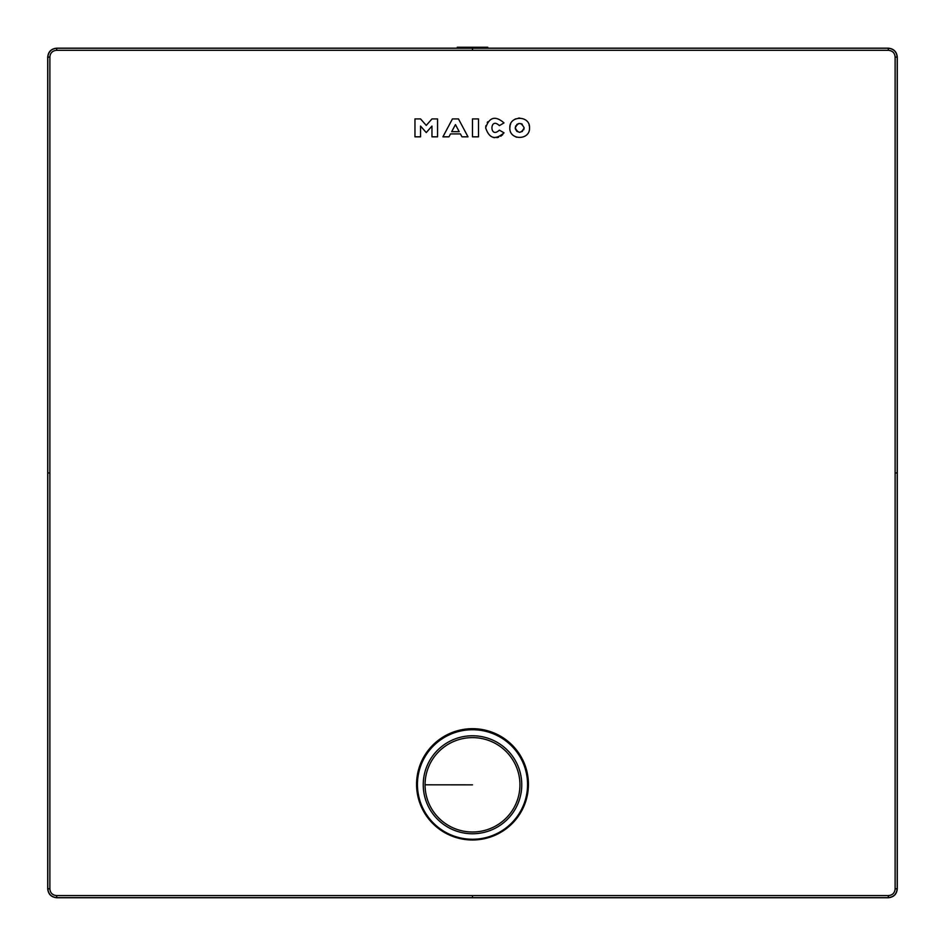 <?xml version="1.0" encoding="UTF-8"?>
<svg xmlns="http://www.w3.org/2000/svg" width="945" height="945" viewBox="0 0 945 945"><rect width="100%" height="100%" fill="white"/><g stroke="black" fill="none" stroke-linecap="round" stroke-linejoin="round"><path stroke-width="1.42" d="M487.62 48.16L888.253 48.16C893.746 48.691 896.758 51.703 897.301 57.208L897.301 888.702C896.758 894.194 893.746 897.218 888.253 897.75L56.747 897.75C51.254 897.218 48.242 894.194 47.699 888.702L47.699 57.208C48.242 51.703 51.254 48.691 56.747 48.16L457.25 48.16M56.854 48.254L56.523 50.333L472.5 50.333L472.5 48.254L56.854 48.254C51.361 48.797 48.337 51.81 47.805 57.302L49.884 56.972C50.274 52.944 52.483 50.723 56.523 50.333M472.5 48.183L457.25 48.183L457.25 47.25L487.75 47.25L487.75 48.183L472.5 48.254L888.146 48.254L888.477 50.333C892.517 50.723 894.726 52.944 895.116 56.972L897.195 57.302C896.663 51.81 893.639 48.797 888.146 48.254M897.195 888.607L897.195 472.949L895.116 472.949L895.116 888.926L897.195 888.607C896.663 894.1 893.639 897.112 888.146 897.655L888.477 895.576L56.523 895.576C52.483 895.175 50.274 892.966 49.884 888.926L47.805 888.607C48.337 894.1 51.361 897.112 56.854 897.655L56.523 895.576M510.123 125.472L509.827 127.87C509.178 115.195 530.157 115.172 529.519 127.87L529.507 127.327M529.365 126.11L529.141 125.165M519.596 118.03L518.616 118.078M515.781 118.834L514.978 119.224M510.631 123.972L510.371 124.657M515.887 136.954L516.667 137.249M487.738 121.822L487.242 122.531M485.919 125.65L485.754 126.595M493.29 137.462L494.802 137.686M496.834 137.627L498.547 137.238M500.72 136.222L501.889 135.371M502.161 135.123L502.775 134.521M499.373 125.614L504.016 122.909C495.404 115.408 489.286 117.062 485.659 127.87C489.286 138.679 495.404 140.332 504.016 132.832L499.373 130.126C489.475 139.6 489.463 116.14 499.373 125.614L499.102 125.201M522.479 131.355L519.655 132.347L516.868 131.355L515.308 128.839L515.651 125.921M516.702 124.527L518.947 123.452L521.463 123.771M521.557 123.807L522.29 124.244M524.156 127.894C521.191 122.106 518.203 122.094 515.202 127.847C518.155 133.635 521.144 133.647 524.156 127.894L523.707 129.819M442.921 136.824L448.969 136.824L450.517 133.906L460.404 133.906L461.951 136.824L467.988 136.824L458.479 118.916L452.442 118.916L442.921 136.824M426.254 125.413L420.549 118.916L414.961 118.916L414.961 136.824L420.549 136.824L420.549 126.075L426.254 132.572L431.959 126.075L431.959 136.824L437.559 136.824L437.559 118.916L431.959 118.916L426.254 125.413M478.501 118.916L472.465 118.916L472.465 136.824L478.501 136.824L478.501 118.916M416.568 784.326A55.932 55.637 0 0 1 472.5 728.689A55.932 55.637 0 0 1 528.432 784.326L528.432 784.326A55.932 55.637 0 0 1 472.5 839.987A55.932 55.637 0 0 1 416.568 784.35L416.568 784.326A55.932 55.637 0 0 1 472.5 728.713A55.932 55.637 0 0 1 528.432 784.35C524.888 818.866 505.74 837.412 470.964 839.975C437.795 835.982 419.674 817.437 416.568 784.35M459.211 131.674L451.698 131.674L455.455 124.61L459.211 131.674M529.519 127.87C530.169 140.557 509.19 140.569 509.827 127.87M897.195 472.949L897.195 57.302M895.116 472.949L895.116 56.972M895.116 888.926C894.726 892.966 892.517 895.175 888.477 895.576M888.477 50.333L472.5 50.333M49.884 56.972L49.884 888.926M47.805 57.302L47.805 888.607M49.884 472.949L47.805 472.949M56.854 897.655L472.5 897.655L472.5 895.576M472.5 897.655L888.146 897.655M417.442 784.492A55.058 54.763 0 0 1 472.5 729.729A55.058 54.763 0 0 1 527.558 784.492A55.058 54.763 0 0 1 472.5 839.255A55.058 54.763 0 0 1 417.442 784.492M423.242 784.763A49.258 48.998 0 0 1 472.5 735.765A49.258 48.998 0 0 1 521.758 784.763A49.258 48.998 0 0 1 472.5 833.762A49.258 48.998 0 0 1 423.242 784.763M425.061 784.811A47.439 47.191 0 0 1 472.5 737.62A47.439 47.191 0 0 1 519.939 784.811A47.439 47.191 0 0 1 472.5 832.002A47.439 47.191 0 0 1 425.061 784.811A3027.993 311.885 0 0 0 472.5 784.846"/></g></svg>
